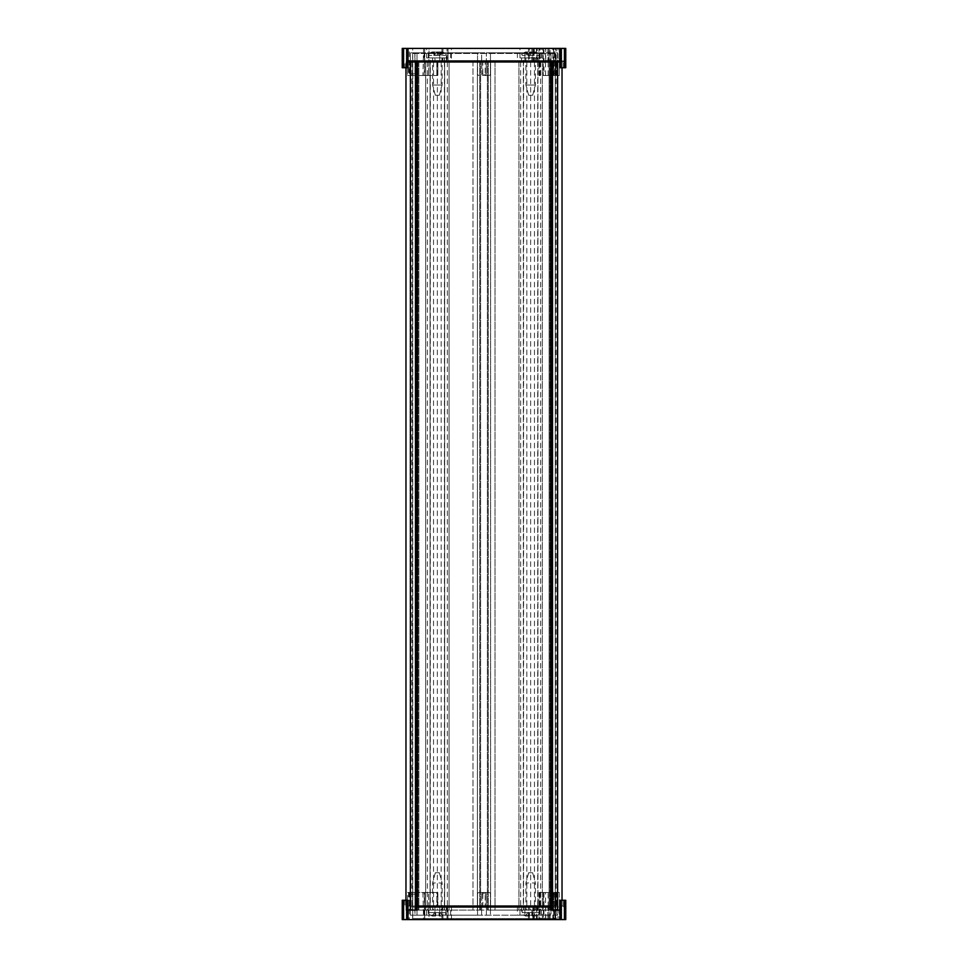 <?xml version="1.0" encoding="UTF-8"?>
<svg xmlns="http://www.w3.org/2000/svg" width="968" height="968" viewBox="0 0 968 968"><rect width="100%" height="100%" fill="white"/><g stroke="black" fill="none" stroke-linecap="round" stroke-linejoin="round"><path stroke-width="0.73" stroke-dasharray="4.84 3.63" d="M449.055 61.964L449.055 910.101L416.603 910.101L479.765 910.101L449.055 910.101L449.055 61.964L425.654 61.964L425.654 910.101L425.654 61.964L416.603 61.964L430.058 61.964L430.058 910.101L430.058 61.964L444.651 61.964L444.651 910.101L444.651 61.964L479.765 61.964L472.977 61.964L472.977 910.101L472.977 61.964L449.055 61.964M556.806 61.964L556.806 910.101L551.397 910.101L551.397 61.964L490.619 61.964L490.619 910.101L477.381 910.101L551.397 910.101L490.619 910.101L490.619 61.964L477.381 61.964L477.381 910.101L477.381 61.964L523.349 61.964L523.349 910.101L523.349 61.964L537.942 61.964L537.942 910.101L537.942 61.964L551.397 61.964L551.397 910.101L559.988 910.101M495.023 61.964L495.023 910.101L495.023 61.964M518.945 61.964L518.945 910.101L518.945 61.964M542.346 61.964L542.346 910.101L542.346 61.964M547.573 61.964L553.563 61.456L547.295 61.964L549.146 61.964L549.134 910.101L556.806 910.101M546.775 61.964A1.016 1.016 0 0 1 545.758 60.948L542.37 60.948A1.016 1.016 0 0 1 541.354 61.964L553.055 61.964L549.146 61.964L549.134 910.101L549.981 910.101L549.134 910.101L549.134 61.964L549.134 910.101L557.616 910.101L549.981 910.101L557.616 910.101L557.616 61.964L557.616 910.101L557.616 61.964L557.616 910.101L552.534 910.101L552.534 61.964L552.534 910.101L552.534 61.964L552.534 910.101L550.828 910.101L550.828 61.964M550.828 907.052L550.828 910.101M562.033 900.264L562.033 67.736M487.388 910.101L488.235 910.101L487.388 910.101L487.388 61.964L488.235 61.964L487.388 61.964L487.388 910.101M480.612 910.101L479.765 910.101L480.612 910.101L480.612 61.964L479.765 61.964L480.612 61.964L480.612 910.101M405.967 67.736L405.967 61.964L418.866 61.964L405.967 61.964L405.967 910.101L417.172 910.101L417.172 907.052M405.967 900.264L405.967 910.101L408.012 910.101M417.172 61.964L417.172 910.101M410.384 61.964L410.384 910.101L418.866 910.101L410.384 910.101L410.359 61.964L557.616 61.964L557.616 60.948L410.384 60.948L410.384 61.964L434.983 61.964L434.983 52.804L434.983 61.964L414.957 61.964L417.002 61.964L417.002 52.804L410.384 52.804L410.384 61.964L410.359 52.804L434.983 52.804L424.795 52.804L424.795 61.964L424.795 52.804L410.359 52.804L410.384 60.948M418.866 61.964L418.866 910.101L418.866 61.964M415.466 61.964L415.466 910.101M411.194 61.964L411.194 910.101M416.603 61.964L416.603 910.101L416.603 61.964M523.591 61.964L537.7 61.964L523.591 61.964L523.591 910.101L537.7 910.101L523.591 910.101M430.3 61.964L444.409 61.964L430.3 61.964L430.3 910.101L444.409 910.101L430.3 910.101M437.354 61.964L437.354 910.101M444.409 61.964L444.409 910.101M530.645 61.964L530.645 910.101M537.7 61.964L537.7 910.101M555.245 53.494L555.245 918.584L412.755 918.584L555.245 918.584L555.245 53.494L412.755 53.494L412.755 918.584L412.755 53.494L555.245 53.494M532.678 906.036A1.016 1.016 0 0 1 533.695 907.052L545.758 907.052L539.878 907.052L540.676 906.242L546.775 906.036L486.202 906.036L490.449 906.036L490.449 894.154L490.449 915.196L490.449 906.036L521.619 906.036L517.42 906.036L517.42 915.196L521.619 915.196L521.619 906.036M406.645 906.036L408.012 906.036L408.012 900.264L406.645 900.264L406.645 906.036L404.951 906.036L404.951 900.264L410.105 900.264L402.264 900.264L402.24 919.6L429.042 919.6L428.57 892.46L409.319 892.46L409.319 919.6M407.552 900.264L407.552 892.46L408.569 892.46L408.569 900.264M407.564 900.264L407.552 892.46M541.33 910.101L519.961 910.101L541.33 910.101L541.33 919.6L519.961 919.6L541.33 919.6M519.961 910.101L519.961 919.6M537.772 906.036L523.519 906.036L537.772 906.036L537.772 910.101L523.519 910.101L537.772 910.101M523.519 906.036L523.519 910.101M448.039 910.101L426.67 910.101L448.039 910.101L448.039 919.6L426.67 919.6L528.443 919.6L528.443 907.052L528.443 919.6L529.46 919.6L529.46 907.052L531.831 907.052L531.831 919.6L529.46 919.6M426.67 910.101L426.67 919.6M444.481 906.036L430.228 906.036L444.481 906.036L444.481 910.101L430.228 910.101L444.481 910.101M430.228 906.036L430.228 910.101M424.117 915.196L424.117 906.036L434.983 906.036L434.983 915.196L434.983 906.036L424.795 906.036L424.795 915.196L434.983 915.196L424.117 915.196L428.316 915.196L428.316 906.036L410.359 906.036L410.384 907.052L557.616 907.052L557.616 906.036L556.092 906.036L556.092 894.154L553.72 894.154L553.72 892.46L553.72 906.036L550.998 906.036L550.998 915.196L557.616 915.196L557.616 906.036L410.384 906.036L410.384 915.196L557.616 915.196L557.616 907.052M424.117 906.036L428.316 906.036M547.573 906.036L553.72 906.036L550.102 906.544L550.102 919.6L552.776 919.6L553.043 893.137L552.571 906.544M556.261 892.46L556.261 919.6L554.906 919.6L554.906 892.46L559.31 892.46L538.958 892.46L549.134 892.46L549.074 919.6L553.563 919.6L550.102 919.6M550.526 906.036L547.803 906.544L547.803 919.6M539.103 892.46L539.103 919.6L543.375 919.6L543.375 892.46L543.375 919.6L538.958 919.6L559.31 919.6L557.955 919.6L557.955 892.46M531.831 919.6L532.848 919.6L532.848 907.052L532.848 919.6L545.758 919.6L539.103 919.6M537.24 919.6L537.24 907.052L542.37 907.052L533.695 907.052L533.695 919.6M451.427 919.6L451.427 907.052L447.506 906.157L448.039 919.6L448.039 907.052A1.016 1.016 0 0 0 447.022 906.036L436.846 906.036L436.846 892.46L408.569 892.46M446.381 915.196L481.628 915.196L446.381 915.196L446.381 906.036L477.551 906.036L477.551 894.154L477.551 915.196L477.551 906.036L481.798 906.036L447.022 906.036L448.039 907.052L447.022 907.052L447.022 919.6L442.945 919.6L442.945 907.052L447.022 907.052L447.603 906.205M414.957 894.154L414.957 906.036L424.795 906.036L424.795 915.196L414.957 915.196L414.957 906.036L417.002 906.036L417.002 915.196L410.384 915.196L414.957 915.196L414.957 892.46L414.957 894.154L410.892 894.154L410.892 906.036L410.892 892.46L410.892 894.154L414.957 894.154M417.002 915.196L550.998 915.196L550.998 906.036L417.002 906.036L417.002 915.196M549.074 919.6L548.735 906.036L552.946 906.447M548.735 906.036L548.118 906.036L548.118 892.46M541.451 906.036L548.118 906.036M446.381 906.036L517.42 906.036M406.645 900.264L404.951 900.264L404.951 906.036L436.846 906.036M408.012 919.6L408.012 906.036L417.172 906.036M550.828 906.036L561.355 906.036L561.355 900.264L559.988 900.264L559.988 919.6M556.092 907.052L564.066 907.052L563.049 906.036L557.108 906.036L556.092 907.052L556.092 892.46L556.092 894.154L553.72 894.154L553.708 919.6L565.76 919.6L565.76 900.264L563.049 900.264L563.049 906.036L561.355 906.036M557.108 906.036L557.108 894.154L557.108 906.036L556.092 906.036M442.945 919.6L441.928 919.6L441.928 907.052L441.928 919.6L424.625 919.6L429.042 919.6L428.57 892.46L424.625 892.46L424.625 919.6L424.625 892.46L437.863 892.46L436.846 892.46L436.846 907.052L437.863 906.036L437.863 892.46L437.863 906.036M407.564 892.46L409.319 892.46M410.105 900.264L410.105 906.036M556.092 892.46L553.72 892.46L556.092 892.46A1.016 1.016 0 0 1 557.108 893.476L557.108 894.154L557.108 893.476A1.016 1.016 0 0 0 556.092 892.46A1.016 1.016 0 0 1 557.108 893.476M559.31 892.46L559.31 919.6L559.31 892.46M538.958 892.46L538.958 919.6L538.958 892.46M447.022 919.6L448.039 919.6M556.261 919.6L557.955 919.6M549.134 919.6L554.906 919.6L554.906 892.46L549.134 892.46L549.134 919.6M553.708 919.6L552.776 919.6M553.66 906.036L553.043 906.036M553.043 893.137A0.678 0.678 0 0 1 553.72 892.46A0.678 0.678 0 0 0 553.043 893.137A0.678 0.678 0 0 1 553.72 892.46M402.264 900.264L402.264 919.6M563.049 906.036L563.049 900.264L561.355 900.264M521.619 915.196L517.42 915.196M524.886 915.196L524.886 906.036L524.886 915.196M486.372 915.196L486.372 906.036L486.372 915.196M483.492 893.476L483.492 892.46L479.245 892.46A1.694 1.694 0 0 0 477.551 894.154A1.694 1.694 0 0 1 479.245 892.46L488.755 892.46A1.694 1.694 0 0 1 490.449 894.154A1.694 1.694 0 0 0 488.755 892.46L483.492 892.46A1.694 1.694 0 0 0 481.798 894.154L481.798 906.036L481.798 894.154A1.694 1.694 0 0 1 483.492 892.46A1.694 1.694 0 0 0 481.798 894.154L482.814 894.154A0.678 0.678 0 0 1 483.492 893.476L484.508 893.476A0.678 0.678 0 0 1 485.186 894.154L485.186 907.052L486.202 906.036L486.202 894.154A1.694 1.694 0 0 0 484.508 892.46A1.694 1.694 0 0 1 486.202 894.154A1.694 1.694 0 0 0 484.508 892.46L484.508 893.476M481.628 915.196L481.628 906.036L481.628 915.196M439.726 915.196L439.726 906.036L439.726 915.196M428.316 915.196L414.849 915.196L414.849 906.036M414.849 915.196L410.359 915.196L410.359 906.036M410.892 892.46L414.957 892.46L410.892 892.46M410.384 915.196L410.384 907.052M486.202 906.036L486.202 894.154L485.186 894.154M442.945 906.036L442.945 907.052L441.928 907.052L442.945 906.036A1.016 1.016 0 0 0 441.928 907.052L436.846 907.052M449.116 906.157L447.022 906.036M448.039 907.052L482.814 907.052L481.798 906.036M529.46 906.036L529.46 907.052L528.443 907.052L529.46 906.036A1.016 1.016 0 0 0 528.443 907.052L485.186 907.052M531.831 906.036L531.831 907.052L532.848 907.052A1.016 1.016 0 0 0 531.831 906.036L532.848 907.052L536.441 907.052L536.441 919.6M537.24 907.052A1.016 0.799 90 0 0 536.441 906.036L536.441 907.052L537.24 907.052M541.451 61.964L539.878 60.948L545.758 60.948L545.758 48.4L538.958 48.4L538.958 75.54L559.31 75.54L559.31 48.4L559.31 75.54L554.906 75.54L554.906 48.4L549.134 48.4L549.134 75.54L538.958 75.54L538.958 48.4L543.98 48.4L543.98 75.54M521.619 61.964L486.372 61.964L486.372 52.804L521.619 52.804L521.619 61.964L490.449 61.964L490.449 73.846L490.449 52.804L490.449 61.964L486.202 61.964L541.354 61.964M531.831 48.4L531.831 60.948L529.46 60.948L529.46 48.4L532.848 48.4L532.848 60.948L532.848 48.4L536.441 48.4L536.441 61.964A1.016 0.799 90 0 0 537.24 60.948L537.24 48.4L542.37 48.4L533.695 48.4L545.758 48.4M519.961 57.898L541.33 57.898L519.961 57.898L519.961 48.4L541.33 48.4L519.961 48.4M541.33 57.898L541.33 48.4M523.519 61.964L537.772 61.964L523.519 61.964L523.519 57.898L537.772 57.898L523.519 57.898M537.772 61.964L537.772 57.898M426.67 57.898L448.039 57.898L426.67 57.898L426.67 48.4L448.039 48.4L426.67 48.4M448.039 57.898L448.039 48.4L447.022 48.4L447.022 60.948L442.945 60.948L442.945 48.4L447.022 48.4M430.228 61.964L444.481 61.964L430.228 61.964L430.228 57.898L444.481 57.898L430.228 57.898M444.481 61.964L444.481 57.898M521.619 52.804L486.372 52.804L486.372 61.964L481.628 61.964L481.628 52.804L439.726 52.804L450.58 52.804L446.381 52.804L446.381 61.964L477.551 61.964L477.551 73.846L477.551 52.804L481.628 52.804L481.628 61.964L446.381 61.964M450.58 52.804L450.58 61.964M548.735 61.964L549.074 48.4L553.563 48.4L547.803 48.4L552.776 48.4L552.776 61.504L550.102 61.456L550.102 48.4M550.526 61.964L547.803 61.456L547.803 48.4M539.103 75.54L539.103 48.4M532.678 61.964L533.695 60.948L533.695 48.4M449.116 61.843L451.427 60.948L448.039 60.948L447.506 61.843L449.116 61.843L447.022 61.964L481.798 61.964L477.551 61.964L477.551 52.804L446.381 52.804M448.039 60.948L447.022 61.964A1.016 1.016 0 0 0 448.039 60.948L448.039 48.4L448.039 60.948L447.022 60.948L447.022 61.964L442.945 61.964L441.928 60.948L441.928 48.4L441.928 60.948L436.846 60.948L436.846 75.54L437.863 75.54L436.846 75.54L436.846 61.964L442.945 61.964A1.016 1.016 0 0 1 441.928 60.948L442.945 60.948L442.945 61.964M410.892 73.846L410.892 61.964L410.892 75.54L410.892 73.846L414.957 73.846L414.957 52.804L414.957 75.54L414.957 73.846L410.892 73.846M556.092 61.964L557.108 61.964L556.092 60.948L556.092 75.54A1.016 1.016 0 0 0 557.108 74.524L557.108 73.846L557.108 74.524A1.016 1.016 0 0 1 556.092 75.54L556.092 61.964L557.616 61.964L557.616 52.804L410.384 52.804M553.66 61.964L553.708 73.846L553.708 61.964L553.043 61.964L553.043 73.846L553.043 61.964L553.708 61.964L550.998 61.964L550.998 52.804L557.616 52.804L557.616 60.948M550.998 52.804L417.002 52.804L417.002 61.964L550.998 61.964L550.998 52.804M557.108 61.964L557.108 73.846L557.108 61.964L563.049 61.964L559.988 61.964L559.988 67.736L561.355 67.736L561.355 61.964M408.012 61.964L406.645 61.964L406.645 67.736L408.012 67.736L408.012 48.4M402.24 67.736L402.24 48.4L402.24 67.736L410.105 67.736L404.951 67.736L404.951 61.964L406.645 61.964M406.645 67.736L404.951 67.736L404.951 61.964L436.846 61.964M481.798 61.964L481.798 73.846L481.798 61.964L482.814 60.948L451.427 60.948L451.427 48.4L528.443 48.4L528.443 60.948L528.443 48.4L529.46 48.4M412.658 75.54L412.658 48.4L409.319 48.4L409.319 75.54L428.57 75.54L424.625 75.54L424.625 48.4L424.625 75.54L436.846 75.54L407.552 75.54L407.564 67.736M424.117 75.54L424.783 48.4L429.042 48.4L428.57 75.54L429.042 48.4L424.625 48.4L442.945 48.4M559.988 48.4L559.988 61.964M410.105 67.736L410.105 61.964M409.319 75.54L407.564 75.54M556.092 75.54L553.708 75.54L553.708 73.846L553.708 75.54L556.092 75.54A1.016 1.016 0 0 0 557.108 74.524M553.043 73.846L553.043 74.863L553.708 73.846L553.708 61.952L553.708 73.846L556.092 73.846L553.043 73.846M549.074 48.4L549.134 75.54L554.906 75.54L554.906 48.4L556.261 48.4L556.261 75.54M561.355 67.736L563.049 67.736L563.049 61.964L563.049 67.736L565.76 67.736L565.76 48.4L552.776 48.4M557.955 75.54L557.955 48.4L556.261 48.4M557.955 48.4L554.047 48.4L554.047 75.54M545.577 75.54L545.577 48.4L554.047 48.4M545.577 48.4L543.98 48.4M537.24 48.4L536.441 48.4M451.427 48.4L448.039 48.4M424.783 48.4L423.585 48.4L422.919 75.54M412.658 48.4L423.585 48.4M402.264 48.4L409.319 48.4M553.708 48.4L553.708 61.952L552.571 61.456M553.043 74.863A0.678 0.678 0 0 0 553.708 75.54A0.678 0.678 0 0 1 553.043 74.863A0.678 0.678 0 0 0 553.708 75.54M543.375 48.4L543.375 75.54L543.375 48.4M437.863 61.964L437.863 75.54L437.863 61.964L436.846 60.948M524.886 52.804L524.886 61.964L524.886 52.804M477.551 73.846A1.694 1.694 0 0 0 479.245 75.54A1.694 1.694 0 0 1 477.551 73.846M484.508 74.524L484.508 75.54A1.694 1.694 0 0 0 486.202 73.846A1.694 1.694 0 0 1 484.508 75.54L488.755 75.54A1.694 1.694 0 0 0 490.449 73.846A1.694 1.694 0 0 1 488.755 75.54L484.508 75.54A1.694 1.694 0 0 0 486.202 73.846L486.202 61.964L486.202 73.846L485.186 73.846A0.678 0.678 0 0 1 484.508 74.524L483.492 74.524A0.678 0.678 0 0 1 482.814 73.846L482.814 60.948M439.726 52.804L439.726 61.964L439.726 52.804M428.316 52.804L428.316 61.964M414.849 52.804L414.849 61.964M414.957 75.54L410.892 75.54L414.957 75.54M482.814 73.846L481.798 73.846A1.694 1.694 0 0 0 483.492 75.54A1.694 1.694 0 0 1 481.798 73.846A1.694 1.694 0 0 0 483.492 75.54L483.492 74.524M563.049 61.964L564.066 60.948L556.092 60.948M486.202 61.964L485.186 60.948L485.186 73.846M529.46 61.964L529.46 60.948L528.443 60.948A1.016 1.016 0 0 0 529.46 61.964L528.443 60.948L485.186 60.948M531.831 61.964A1.016 1.016 0 0 0 532.848 60.948L531.831 61.964L531.831 60.948L542.37 60.948L542.37 48.4M439.375 872.785L435.334 872.785L439.375 872.785L442.098 882.961L432.599 882.961L432.599 910.101L442.098 910.101L432.599 910.101M435.334 872.785L432.599 882.961L442.098 882.961L442.098 910.101M445.837 910.101L428.872 910.101L445.837 910.101L445.837 912.642A3.388 3.388 0 0 1 442.461 916.043L440.271 912.642L439.048 912.642L439.048 915.958L442.146 916.043L439.121 916.043L442.146 916.043L439.121 916.043L439.048 912.642L435.661 912.642L435.661 915.958L435.661 912.642L439.048 912.642L439.048 915.958L439.048 912.642L440.271 912.642M428.872 910.101L428.872 912.642L435.661 912.642L435.661 915.958L435.661 912.642L428.872 912.642C427.916 913.344 429.054 914.482 432.26 916.043L433.942 913.102L432.539 916.043L435.576 916.043L432.539 916.043L434.438 912.642M532.666 872.785L528.625 872.785L532.666 872.785L535.401 882.961L525.902 882.961L525.902 910.101L535.401 910.101L525.902 910.101M528.625 872.785L525.902 882.961L535.401 882.961L535.401 910.101M539.128 910.101L522.163 910.101L539.128 910.101L539.128 912.642A3.388 3.388 0 0 1 535.752 916.043L533.562 912.642L532.339 912.642L532.339 915.958L535.449 916.043L532.339 915.958L532.339 912.642L528.952 912.642L528.952 915.958L528.952 912.642L532.339 912.642L532.339 915.958L532.339 912.642L533.562 912.642M522.163 910.101L522.163 912.642L528.952 912.642L528.952 915.958L528.952 912.642L522.163 912.642C523.277 913.768 519.925 913.453 525.563 916.043L527.233 913.102L525.83 916.043L528.879 916.043L525.83 916.043L527.729 912.642M528.782 95.215L532.666 95.215L528.782 95.215M535.038 85.039L525.902 85.039L535.038 85.039M534.336 52.042L535.727 51.957L533.344 55.358L539.128 55.358L529.036 55.358L533.549 55.358L534.336 52.042L535.401 55.358L527.741 55.358L526.955 52.042L525.902 55.358L529.036 55.358L530.089 52.042L535.74 51.957L534.021 51.957L533.138 55.358M526.265 57.898L535.401 57.898L526.265 57.898M538.486 57.898L522.163 57.898L538.486 57.898M526.87 51.957L530.839 51.957L525.551 51.957L527.27 51.957L528.165 55.358M533.791 54.898L534.445 51.957L530.464 51.957M526.955 52.042L525.563 51.957L527.947 55.358L522.163 55.358L532.267 55.358L531.202 52.042L530.416 55.358M530.089 52.042L530.875 55.358M527.5 54.898L526.846 51.957M535.74 51.957L535.727 51.957C538.958 53.542 540.083 54.668 539.128 55.358L539.128 57.898M525.551 51.957L525.563 51.957C522.43 53.409 521.292 54.547 522.163 55.358L522.163 57.898M439.218 95.215L435.334 95.215L439.218 95.215M432.962 85.039L442.098 85.039L432.962 85.039M433.664 52.042L432.272 51.957L434.656 55.358L428.872 55.358L438.964 55.358L434.45 55.358L433.664 52.042L432.599 55.358L440.259 55.358L441.045 52.042L442.098 55.358L438.964 55.358L437.911 52.042L432.26 51.957L433.979 51.957L434.862 55.358M441.735 57.898L432.599 57.898L441.735 57.898M429.514 57.898L445.837 57.898L429.514 57.898M441.13 51.957L437.161 51.957L442.449 51.957L440.73 51.957L439.835 55.358M434.209 54.898L433.555 51.957L437.536 51.957M441.045 52.042L442.436 51.957L440.053 55.358L445.837 55.358L435.733 55.358L436.798 52.042L437.584 55.358M437.911 52.042L437.125 55.358M440.5 54.898L441.154 51.957M432.26 51.957L432.272 51.957C429.526 52.925 428.401 54.063 428.872 55.358L428.872 57.898M442.449 51.957L442.436 51.957C445.534 53.373 446.671 54.498 445.837 55.358L445.837 57.898M477.381 61.964L477.381 910.101M490.619 61.964L490.619 910.101M526.822 61.964L526.822 910.101M534.469 61.964L534.469 910.101M551.845 61.964L551.845 910.101L551.845 61.964M549.981 61.964L549.981 910.101L549.981 61.964M551.675 61.964L551.675 910.101L551.675 61.964M552.534 61.964L552.534 910.101M555.668 61.964L555.668 910.101M540.652 61.964L540.652 910.101M520.639 61.964L520.639 910.101M488.235 61.964L488.235 910.101L488.235 61.964M479.765 61.964L479.765 910.101L479.765 61.964M447.361 61.964L447.361 910.101M427.348 61.964L427.348 910.101M412.332 61.964L412.332 910.101M416.155 61.964L416.155 910.101L416.155 61.964M418.019 61.964L418.019 910.101L418.019 61.964M416.325 61.964L416.325 910.101L416.325 61.964M433.531 61.964L433.531 910.101M441.178 61.964L441.178 910.101M534.263 919.6L534.263 907.052A1.016 0.665 -90 0 0 533.598 906.036M547.295 906.036L547.997 906.544L547.997 919.6M539.345 892.46L539.345 919.6M482.814 907.052L482.814 894.154M559.988 907.052L552.534 907.052M415.466 907.052L408.012 907.052M412.658 919.6L412.658 892.46M422.919 892.46L423.585 919.6M424.783 919.6L424.117 892.46M537.179 906.036A1.016 0.665 90 0 0 536.502 907.052L536.502 919.6M539.878 907.052L539.878 892.46M540.12 892.46L540.12 919.6M543.98 892.46L543.98 919.6M545.577 919.6L545.577 892.46M554.047 892.46L554.047 919.6M555.644 919.6L555.644 892.46M553.563 919.6L553.563 906.544L549.074 906.544M564.743 900.264L564.743 919.6M564.066 907.052L564.066 900.264M540.676 892.46L540.676 906.242M553.043 894.154L553.72 894.154L553.043 894.154M556.092 894.154L557.108 894.154L556.092 894.154M553.563 48.4L553.563 61.456L549.074 61.456M540.12 75.54L540.12 48.4M537.179 61.964A1.016 0.665 90 0 1 536.502 60.948L536.502 48.4M408.569 67.736L408.569 75.54M547.295 61.964L547.997 61.456L547.997 48.4M533.598 61.964A1.016 0.665 -90 0 0 534.263 60.948L534.263 48.4M539.345 75.54L539.345 48.4M539.878 75.54L539.878 60.948M555.644 75.54L555.644 48.4M564.743 48.4L564.743 67.736M564.066 67.736L564.066 60.948M548.118 75.54L548.118 61.964M540.676 61.758L540.676 75.54M557.108 73.846L556.092 73.846L557.108 73.846M445.837 912.642L439.048 912.642L445.837 912.642M539.128 912.642L532.339 912.642L539.128 912.642M541.354 906.036L542.37 907.052L542.37 919.6M546.775 906.036L545.758 907.052L545.758 919.6M450.58 915.196L450.58 906.036M517.42 52.804L517.42 61.964M424.117 52.804L424.117 61.964M407.552 67.736L407.552 75.54M532.666 95.215L535.401 85.039L535.401 57.898M528.625 95.215L525.902 85.039L525.902 57.898M435.334 95.215L432.599 85.039L432.599 57.898M439.375 95.215L442.098 85.039L442.098 57.898"/><path stroke-width="1.45" d="M559.988 61.964L550.828 61.964L550.828 907.052M559.988 910.101L550.828 910.101M562.033 67.736L562.033 900.264M405.967 67.736L405.967 900.264M417.172 910.101L408.012 910.101M550.828 61.964L408.012 61.964M417.172 61.964L417.172 907.052M417.172 906.036L550.828 906.036M408.012 919.6L406.645 919.6L406.645 900.264L408.012 900.264L408.012 919.6L559.988 919.6L559.988 900.264L565.76 900.264L565.76 919.6L564.404 919.6L564.404 900.264M403.596 919.6L402.24 919.6L402.24 900.264L403.596 900.264L403.596 919.6L406.645 919.6M561.355 900.264L561.355 919.6L564.404 919.6M561.355 919.6L559.988 919.6M406.645 900.264L403.596 900.264M564.404 67.736L564.404 48.4L565.76 48.4L565.76 67.736L559.988 67.736L559.988 48.4L408.012 48.4L408.012 67.736L406.645 67.736L406.645 48.4L403.596 48.4L403.596 67.736L406.645 67.736M403.596 67.736L402.24 67.736L402.24 48.4L403.596 48.4M406.645 48.4L408.012 48.4M559.988 48.4L561.355 48.4L561.355 67.736M564.404 48.4L561.355 48.4M552.534 61.964L552.534 910.101M557.616 61.964L557.616 910.101M410.384 61.964L410.384 910.101M415.466 61.964L415.466 910.101M552.534 907.052L415.466 907.052M408.012 60.948L559.988 60.948"/></g></svg>
